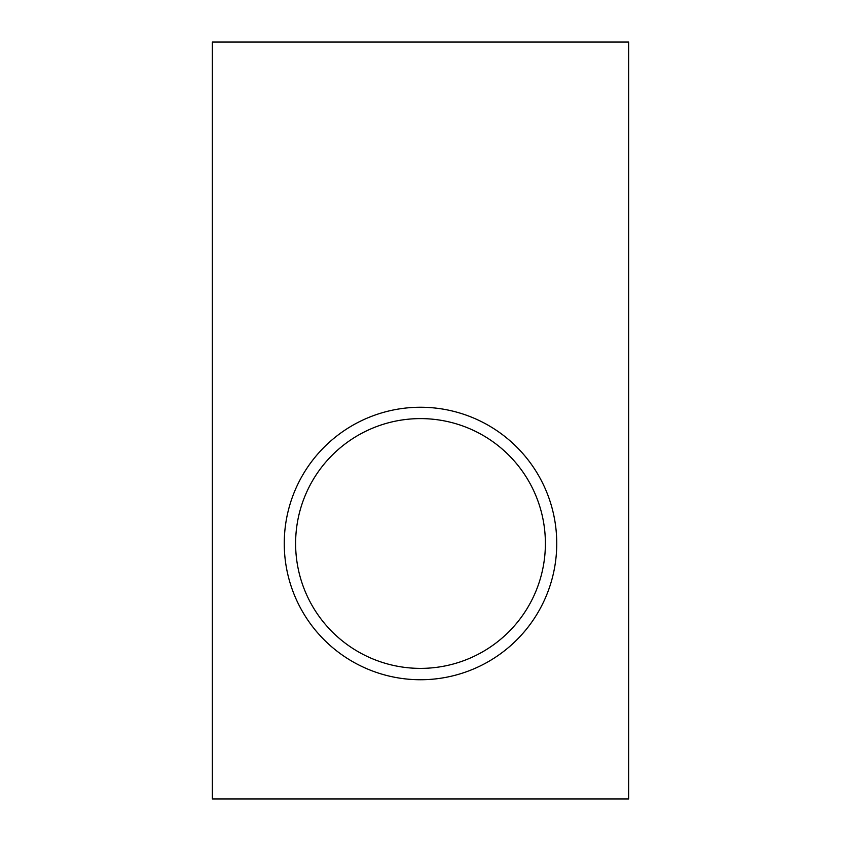 <?xml version="1.0" encoding="UTF-8"?>
<svg xmlns="http://www.w3.org/2000/svg" width="841" height="841" viewBox="0 0 841 841"><rect width="100%" height="100%" fill="white"/><g stroke="black" fill="none" stroke-linecap="round" stroke-linejoin="round"><path stroke-width="1.26" d="M212.352 42.05L212.352 798.95L628.648 798.95L212.352 798.95L212.352 42.05L628.648 42.05L628.648 798.95L628.648 42.05L212.352 42.05M546.419 595.523A136.242 136.242 0 0 0 472.526 417.578A136.242 136.242 0 0 0 294.581 491.47A136.242 136.242 0 0 0 368.474 669.415A136.242 136.242 0 0 0 546.419 595.523A136.242 136.242 0 0 1 368.474 669.415A136.242 136.242 0 0 1 294.581 491.47A136.242 136.242 0 0 1 472.526 417.578A136.242 136.242 0 0 1 546.419 595.523M305.073 495.812A124.888 124.888 0 0 0 372.815 658.923A124.888 124.888 0 0 0 535.927 591.181A124.888 124.888 0 0 0 468.185 428.069A124.888 124.888 0 0 0 305.073 495.812A124.888 124.888 0 0 1 468.185 428.069A124.888 124.888 0 0 1 535.927 591.181A124.888 124.888 0 0 1 372.815 658.923A124.888 124.888 0 0 1 305.073 495.812"/></g></svg>
